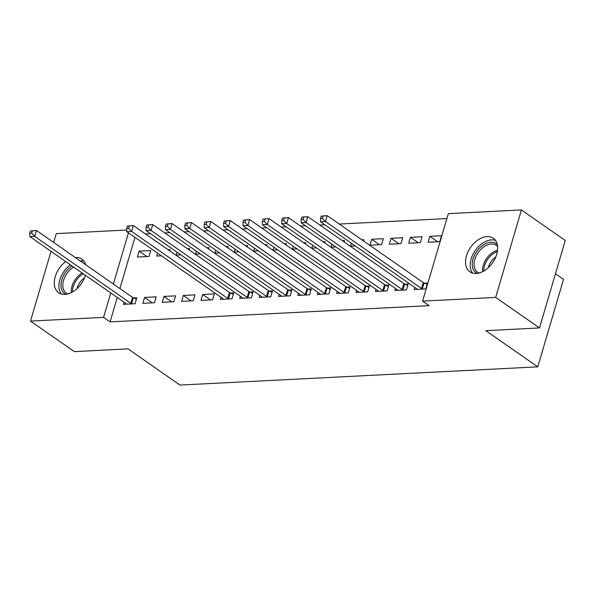 <?xml version="1.0" encoding="UTF-8"?>
<svg xmlns="http://www.w3.org/2000/svg" width="595" height="595" viewBox="0 0 595 595"><rect width="100%" height="100%" fill="white"/><g stroke="black" fill="none" stroke-linecap="round" stroke-linejoin="round"><path stroke-width="0.89" d="M476.179 273.477A20.453 13.425 124.9 0 1 469.909 271.826A20.453 13.425 124.9 0 1 468.168 251.492A20.453 13.425 124.9 0 1 487.03 236.602A20.453 13.425 124.9 0 1 493.292 238.253A20.453 13.425 124.9 0 1 495.04 258.587A20.453 13.425 124.9 0 1 476.179 273.477M85.412 275.292A20.453 13.425 124.9 0 1 64.892 294.413A20.453 13.425 124.9 0 1 58.63 292.762A20.453 13.425 124.9 0 1 65.733 261.584M75.379 257.561A20.453 13.425 124.9 0 1 75.751 257.538A20.453 13.425 124.9 0 1 82.013 259.197A20.453 13.425 124.9 0 1 85.836 264.849M446.897 218.581L339.262 224.062M324.885 224.791L319.879 225.051M305.503 225.78L300.497 226.033M286.121 226.769L281.115 227.022M266.738 227.751L261.733 228.011M247.356 228.74L242.351 228.993M227.982 229.73L222.969 229.982M208.6 230.711L203.587 230.972M189.217 231.7L184.205 231.953M169.835 232.69L164.822 232.942M150.453 233.679L145.44 233.932M448.347 213.657L521.413 209.931L495.672 297.396L422.606 301.122L448.347 213.657M495.672 297.396L539.509 327.927L565.25 240.469L521.413 209.931M555.447 273.767L563.517 279.382L537.776 366.847L179.988 385.069L128.037 348.878L74.345 351.615L30.509 321.084L51.036 251.35M53.654 242.433L56.25 233.619L126.728 230.027M410.453 237.316L408.713 243.229L420.338 242.634L422.078 236.728L410.453 237.316L418.24 242.745M395.415 288.404L394.797 290.509L406.422 289.914L408.163 284.008L405.024 284.165M371.689 239.294L369.949 245.2L381.573 244.612L383.314 238.699L371.689 239.294L379.476 244.716M356.65 290.375L356.033 292.48L367.665 291.892L369.398 285.979L366.267 286.136M332.04 244.262L331.184 247.178L335.878 246.94M342.467 240.782L344.55 240.678L344.17 241.972M317.886 292.353L317.269 294.451L328.901 293.863L330.634 287.95L327.503 288.114M293.276 246.233L292.42 249.149L297.113 248.911M303.703 242.753L305.785 242.648L305.406 243.943M279.122 294.324L278.505 296.429L290.137 295.834L291.877 289.929L288.739 290.085M254.511 248.212L253.656 251.12L258.356 250.882M264.939 244.731L267.029 244.619L266.642 245.913M240.358 296.295L239.74 298.4L251.373 297.812L253.113 291.9L249.974 292.056M215.747 250.183L214.892 253.098L219.592 252.86M226.174 246.702L228.264 246.598L227.878 247.892M200.976 300.378L212.608 299.783L214.349 293.87L202.716 294.466L200.976 300.378M176.99 252.161L176.127 255.069L180.828 254.831M187.41 248.673L189.5 248.569L189.121 249.863M162.212 302.349L173.844 301.754L175.585 295.849L163.952 296.436L162.212 302.349M139.104 251.135L137.363 257.047L148.995 256.452L150.736 250.54L139.104 251.135L146.891 256.557M124.072 302.215L123.455 304.32L135.08 303.733L136.82 297.82L133.682 297.983M134.946 237.368L119.885 288.56M117.26 297.47L110.075 321.888L429.099 305.644L422.606 301.122M142.83 303.338L154.462 302.743L156.202 296.831L144.57 297.426L142.83 303.338M157.608 253.143L156.745 256.058L161.446 255.82M168.028 249.662L170.118 249.558L169.739 250.852M181.594 301.36L193.226 300.772L194.967 294.86L183.334 295.455L181.594 301.36M196.372 251.172L195.51 254.087L200.21 253.842M206.792 247.691L208.882 247.579L208.495 248.874M220.983 297.284L220.358 299.389L231.991 298.794L233.731 292.889L230.592 293.045M235.129 249.201L234.274 252.109L238.974 251.871M245.557 245.713L247.646 245.609L247.26 246.903M259.74 295.313L259.123 297.418L270.755 296.823L272.495 290.91L269.357 291.074M273.893 247.222L273.038 250.138L277.731 249.9M284.321 243.742L286.411 243.638L286.024 244.932M298.504 293.335L297.887 295.44L309.519 294.852L311.259 288.939L308.121 289.096M312.658 245.252L311.802 248.16L316.495 247.922M323.085 241.771L325.168 241.659L324.788 242.953M337.268 291.364L336.651 293.469L348.283 292.874L350.016 286.969L346.885 287.125M351.422 243.273L350.567 246.189L355.26 245.951M361.849 239.792L363.932 239.688L363.552 240.982M376.033 289.393L375.415 291.49L387.04 290.903L388.78 284.99L385.642 285.154M391.071 238.305L389.331 244.218L400.956 243.623L402.696 237.717L391.071 238.305L398.858 243.734M414.797 287.415L414.18 289.52L425.804 288.932L427.545 283.019L424.406 283.175M429.835 236.334L428.095 242.239L439.72 241.652L441.46 235.739L429.835 236.334L437.623 241.756M110.075 321.888L103.582 317.358L30.509 321.084M539.509 327.927L485.818 330.664L537.776 366.847M128.453 232.838L113.385 284.038M110.767 292.948L103.582 317.358M152.365 302.848L144.57 297.426M171.739 301.866L163.952 296.436M191.121 300.877L183.334 295.455M210.504 299.887L202.716 294.466M30.449 230.934L29.75 233.3L31.691 233.203L32.383 230.838L30.449 230.934L36.474 230.458L34.733 236.371L130.848 303.316A2.625 0.9 -163.6 0 0 131.592 303.733L131.941 303.889M31.691 233.203L34.733 236.371L29.884 236.617L125.999 303.562A2.625 0.9 -163.6 0 1 126.467 303.993L126.586 304.164M32.383 230.838L36.474 230.458L132.581 297.403A2.625 0.9 -163.6 0 0 133.332 297.82L136.411 299.218M29.75 233.3L29.884 236.617M65.896 294.324A17.701 11.617 124.9 0 1 65.889 271.744A17.701 11.617 124.9 0 1 71.973 265.928M73.624 267.081A16.392 10.755 -55.1 0 0 67.361 272.86A16.392 10.755 -55.1 0 0 66.313 293.157A16.392 10.755 -55.1 0 0 67.8 293.952M77.045 288.59A12.904 8.471 124.9 0 1 80.221 282.037A12.904 8.471 124.9 0 1 84.483 277.91M84.163 261.317A20.319 13.335 -55.1 0 0 80.08 260.833M70.359 264.805A20.319 13.335 -55.1 0 0 64.558 270.643A20.319 13.335 -55.1 0 0 61.367 294.049M477.175 273.388A17.701 11.617 124.9 0 1 477.168 250.8A17.701 11.617 124.9 0 1 497.279 244.523M497.591 246.442A16.392 10.755 -55.1 0 0 496.327 245.319A16.392 10.755 -55.1 0 0 478.64 251.916A16.392 10.755 -55.1 0 0 477.592 272.22A16.392 10.755 -55.1 0 0 479.079 273.008M488.324 267.653A12.904 8.471 124.9 0 1 491.5 261.093A12.904 8.471 124.9 0 1 495.761 256.973M495.442 240.373A20.319 13.335 -55.1 0 0 475.836 249.707A20.319 13.335 -55.1 0 0 472.646 273.105M127.352 226.003L126.661 228.368L128.594 228.272L129.293 225.907L127.352 226.003L133.377 225.527L131.636 231.44L227.751 298.378A2.625 0.9 -163.6 0 0 228.502 298.794L228.852 298.958M128.594 228.272L131.636 231.44L126.794 231.686L222.909 298.63A2.625 0.9 -163.6 0 1 223.37 299.054L223.497 299.226M129.293 225.907L133.377 225.527L229.492 292.472A2.625 0.9 -163.6 0 0 230.235 292.889L233.314 294.287M126.661 228.368L126.794 231.686M146.734 225.014L146.043 227.379L147.977 227.283L148.676 224.917L146.734 225.014L152.759 224.538L151.018 230.451L247.133 297.396A2.625 0.9 -163.6 0 0 247.884 297.812L248.234 297.969M147.977 227.283L151.018 230.451L146.177 230.696L242.291 297.641A2.625 0.9 -163.6 0 1 242.753 298.073L242.879 298.244M148.676 224.917L152.759 224.538L248.874 291.483A2.625 0.9 -163.6 0 0 249.617 291.9L252.697 293.298M146.043 227.379L146.177 230.696M166.117 224.032L165.425 226.39L167.359 226.293L168.058 223.928L166.117 224.032L172.141 223.556L170.401 229.462L266.515 296.407A2.625 0.9 -163.6 0 0 267.267 296.823L267.616 296.979M167.359 226.293L170.401 229.462L165.559 229.707L261.674 296.652A2.625 0.9 -163.6 0 1 262.135 297.084L262.261 297.255M168.058 223.928L172.141 223.556L268.256 290.494A2.625 0.9 -163.6 0 0 269 290.91L272.079 292.309M165.425 226.39L165.559 229.707M185.499 223.043L184.807 225.408L186.741 225.312L187.44 222.946L185.499 223.043L191.523 222.567L189.783 228.48L285.897 295.418A2.625 0.9 -163.6 0 0 286.641 295.834L286.998 295.998M186.741 225.312L189.783 228.48L184.941 228.725L281.056 295.67A2.625 0.9 -163.6 0 1 281.517 296.094L281.643 296.265M187.44 222.946L191.523 222.567L287.638 289.512A2.625 0.9 -163.6 0 0 288.382 289.929L291.461 291.327M184.807 225.408L184.941 228.725M204.881 222.054L204.189 224.419L206.123 224.322L206.822 221.957L204.881 222.054L210.905 221.578L209.165 227.491L305.28 294.436A2.625 0.9 -163.6 0 0 306.023 294.852L306.38 295.008M206.123 224.322L209.165 227.491L204.323 227.736L300.438 294.681A2.625 0.9 -163.6 0 1 300.899 295.113L301.025 295.284M206.822 221.957L210.905 221.578L307.02 288.523A2.625 0.9 -163.6 0 0 307.764 288.939L310.843 290.338M204.189 224.419L204.323 227.736M224.263 221.072L223.564 223.43L225.505 223.333L226.204 220.968L224.263 221.072L230.287 220.596L228.547 226.502L324.662 293.447A2.625 0.9 -163.6 0 0 325.406 293.863L325.762 294.019M225.505 223.333L228.547 226.502L223.705 226.747L319.82 293.692A2.625 0.9 -163.6 0 1 320.281 294.123L320.408 294.294M226.204 220.968L230.287 220.596L326.402 287.534A2.625 0.9 -163.6 0 0 327.146 287.95L330.225 289.349M223.564 223.43L223.705 226.747M243.645 220.083L242.946 222.448L244.887 222.351L245.586 219.986L243.645 220.083L249.669 219.607L247.929 225.52L344.044 292.457A2.625 0.9 -163.6 0 0 344.788 292.874L345.145 293.038M244.887 222.351L247.929 225.52L243.087 225.765L339.202 292.71A2.625 0.9 -163.6 0 1 339.663 293.134L339.79 293.305M245.586 219.986L249.669 219.607L345.784 286.552A2.625 0.9 -163.6 0 0 346.528 286.969L349.607 288.359M242.946 222.448L243.087 225.765M263.027 219.094L262.328 221.459L264.269 221.362L264.968 218.997L263.027 219.094L269.052 218.618L267.311 224.531L363.426 291.476A2.625 0.9 -163.6 0 0 364.17 291.885L364.527 292.048M264.269 221.362L267.311 224.531L262.469 224.776L358.577 291.721A2.625 0.9 -163.6 0 1 359.045 292.152L359.172 292.324M264.968 218.997L269.052 218.618L365.166 285.563A2.625 0.9 -163.6 0 0 365.91 285.979L368.989 287.378M262.328 221.459L262.469 224.776M282.409 218.112L281.71 220.47L283.651 220.373L284.343 218.008L282.409 218.112L288.434 217.636L286.693 223.542L382.808 290.486A2.625 0.9 -163.6 0 0 383.552 290.903L383.909 291.059M283.651 220.373L286.693 223.542L281.851 223.787L377.959 290.732A2.625 0.9 -163.6 0 1 378.427 291.163L378.554 291.334M284.343 218.008L288.434 217.636L384.548 284.574A2.625 0.9 -163.6 0 0 385.292 284.99L388.371 286.388M281.71 220.47L281.851 223.787M301.791 217.123L301.092 219.488L303.034 219.384L303.725 217.026L301.791 217.123L307.816 216.647L306.075 222.56L402.19 289.497A2.625 0.9 -163.6 0 0 402.934 289.914L403.291 290.077M303.034 219.384L306.075 222.56L301.226 222.805L397.341 289.75A2.625 0.9 -163.6 0 1 397.81 290.174L397.936 290.345M303.725 217.026L307.816 216.647L403.931 283.592A2.625 0.9 -163.6 0 0 404.674 284.008L407.754 285.399M301.092 219.488L301.226 222.805M321.174 216.134L320.474 218.499L322.416 218.402L323.107 216.037L321.174 216.134L327.198 215.658L325.458 221.571L421.572 288.516A2.625 0.9 -163.6 0 0 422.316 288.925L422.673 289.088M322.416 218.402L325.458 221.571L320.608 221.816L416.723 288.761A2.625 0.9 -163.6 0 1 417.192 289.192L417.318 289.363M323.107 216.037L327.198 215.658L423.313 282.603A2.625 0.9 -163.6 0 0 424.056 283.019L427.136 284.417M320.474 218.499L320.608 221.816M130.848 303.316L132.581 297.403M131.592 303.733L133.332 297.82M71.341 292.599A16.392 10.755 124.9 0 1 75.825 278.75A16.392 10.755 124.9 0 1 82.08 272.971M83.233 273.774A15.849 10.405 -55.1 0 0 76.896 279.531A15.849 10.405 -55.1 0 0 72.501 291.974M482.619 271.655A16.392 10.755 124.9 0 1 487.104 257.806A16.392 10.755 124.9 0 1 497.546 250.235M497.361 251.536A15.849 10.405 -55.1 0 0 488.175 258.594A15.849 10.405 -55.1 0 0 483.78 271.03M227.751 298.378L229.492 292.472M228.502 298.794L230.235 292.889M247.133 297.396L248.874 291.483M247.884 297.812L249.617 291.9M266.515 296.407L268.256 290.494M267.267 296.823L269 290.91M285.897 295.418L287.638 289.512M286.641 295.834L288.382 289.929M305.28 294.436L307.02 288.523M306.023 294.852L307.764 288.939M324.662 293.447L326.402 287.534M325.406 293.863L327.146 287.95M344.044 292.457L345.784 286.552M344.788 292.874L346.528 286.969M363.426 291.476L365.166 285.563M364.17 291.885L365.91 285.979M382.808 290.486L384.548 284.574M383.552 290.903L385.292 284.99M402.19 289.497L403.931 283.592M402.934 289.914L404.674 284.008M421.572 288.516L423.313 282.603M422.316 288.925L424.056 283.019"/></g></svg>

